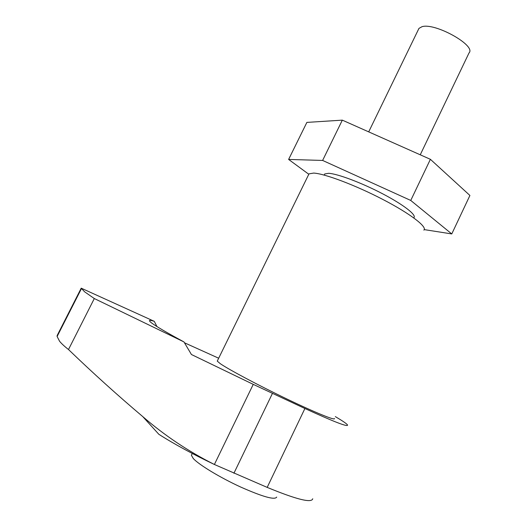 <?xml version="1.0" encoding="UTF-8"?>
<svg xmlns="http://www.w3.org/2000/svg" width="527" height="527" viewBox="0 0 527 527"><rect width="100%" height="100%" fill="white"/><g stroke="black" fill="none" stroke-linecap="round" stroke-linejoin="round"><path stroke-width="0.79" d="M334.421 418.517C335.719 420.908 315.396 412.674 286.912 399.005C258.474 385.369 228.916 369.638 220.339 363.716L217.256 361.12L217.453 360.725M308.453 174.971L309 173.857L313.651 173.08C324.639 173.607 355.429 185.188 382.833 199.443C410.296 213.685 427.68 227.051 423.846 230.121M312.742 498.753C311.701 503.265 296.517 499.477 267.182 487.389L214.39 464.485C188.429 451.455 164.549 435.486 142.738 416.58C117.468 395.21 92.719 372.866 68.497 349.533C64.353 346.279 61.369 343.492 59.531 341.186L57.114 336.496L57.133 335.567L81.217 288.17L154.292 321.338L156.934 326.549M335.324 416.613L340.152 419.525C344.658 422.331 347.128 424.189 347.583 425.085C347.695 427.127 333.472 421.6 304.909 408.511L267.182 487.389M304.909 408.511L253.243 384.361L191.426 354.513L183.949 341.924L94.307 298.545L84.603 291.8L81.217 288.17M94.307 298.545L68.497 349.533M218.679 358.222L184.424 342.761M142.745 416.58L158.864 434.314C174.437 444.215 192.941 454.267 214.39 464.485L253.243 384.361M154.292 321.338C148.97 319.658 148.047 320.179 151.519 322.893C156.012 326.305 166.822 332.649 183.949 341.924M420.25 154.8L469.03 52.931C476.56 45.704 435.19 22.49 422.022 26.686L418.952 28.399L418.451 29.433M413.873 217.684C416.91 215.135 403.471 204.654 382.398 193.672C361.377 182.685 337.491 173.739 328.591 173.304L324.678 173.982L324.237 174.885M410.75 200.444L451.771 233.935L469.913 195.464L430.394 159.312L342.326 120.143L322.616 160.439L410.75 200.444L430.394 159.312M308.802 174.259L288.618 159.431L322.616 160.439M424.222 229.607L451.771 233.935M288.618 159.431L306.872 122.402L342.326 120.143M276.701 497.066C274.949 500.248 262.874 496.875 240.49 486.955C219.917 477.488 199.035 464.827 193.29 458.536L191.4 455.275L191.788 454.478M272.419 393.445L233.916 473.253M217.256 361.12L309 173.857M81.421 288.664L57.114 336.496M418.952 28.399L368.702 131.875M324.678 173.982L324.145 175.083M192.276 453.477L191.4 455.275"/></g></svg>
